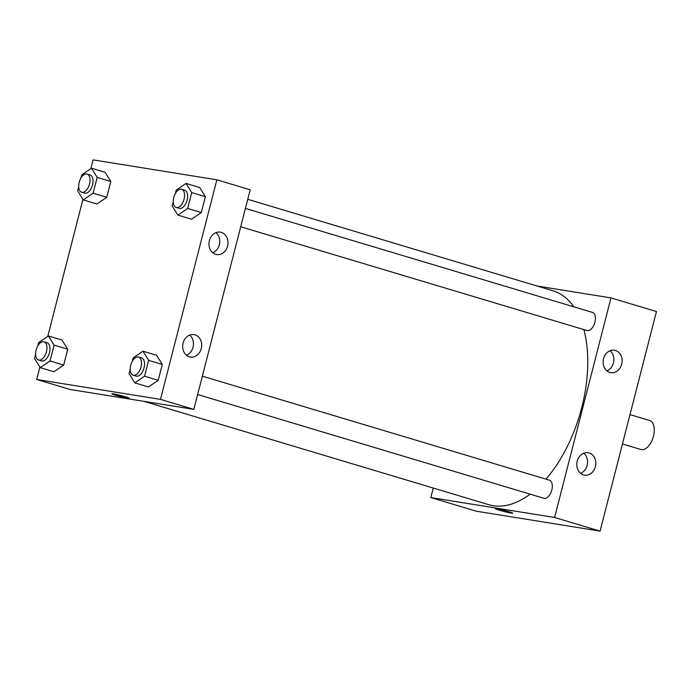 <?xml version="1.0" encoding="UTF-8"?>
<svg xmlns="http://www.w3.org/2000/svg" width="691" height="691" viewBox="0 0 691 691"><rect width="100%" height="100%" fill="white"/><g stroke="black" fill="none" stroke-linecap="round" stroke-linejoin="round"><path stroke-width="1.04" d="M622.444 443.976L640.851 449.495A15.142 8.309 -73.3 0 0 641.447 449.625A15.142 8.309 -73.3 0 0 653.315 436.842A15.142 8.309 -73.3 0 0 649.549 420.482L629.985 414.617M430.83 497.572L476.306 511.202L600.073 531.12L656.45 311.529L610.974 297.907L554.597 517.49L430.83 497.572L433.274 488.053M197.635 394.518L543.929 498.289A9.467 5.191 -73.3 0 0 551.798 490.057A9.467 5.191 -73.3 0 0 549.362 480.159L202.342 376.172M537.097 286.014L610.974 297.907M240.71 226.76L587.005 330.531A9.467 5.191 -73.3 0 0 587.367 330.618A9.467 5.191 -73.3 0 0 594.787 322.628A9.467 5.191 -73.3 0 0 592.437 312.401L245.417 208.414M143.927 401.35L488.848 504.706A111.666 61.266 -73.3 0 0 493.184 505.7A111.666 61.266 -73.3 0 0 530.092 494.151M545.968 479.148A111.666 61.266 -73.3 0 0 583.878 329.598M573.815 306.821A111.666 61.266 -73.3 0 0 552.955 290.773L247.758 199.31M615.431 350.475A11.358 9.467 -80.9 0 1 621.848 363.578A11.358 9.467 -80.9 0 1 610.809 372.665A11.358 9.467 -80.9 0 1 603.519 358.733A11.358 9.467 -80.9 0 1 614.42 350.242A11.358 9.467 -80.9 0 1 615.431 350.475M583.48 474.907A11.358 9.467 -80.9 0 1 577.21 461.199A11.358 9.467 -80.9 0 1 588.11 452.717A11.358 9.467 -80.9 0 1 595.651 465.432A11.358 9.467 -80.9 0 1 584.5 475.14A11.358 9.467 -80.9 0 1 583.48 474.907M554.597 517.49L600.073 531.12L656.45 311.529M606.871 370.851A11.358 9.467 99.1 0 0 613.712 361.635A11.358 9.467 99.1 0 0 610.11 350.734M580.561 473.326A11.358 9.467 99.1 0 0 587.402 464.102A11.358 9.467 99.1 0 0 583.8 453.201M508.982 511.729A8.992 0.544 14.4 0 1 512.782 513.171A8.992 0.544 14.4 0 1 503.946 511.47A8.992 0.544 14.4 0 1 495.369 508.706A8.992 0.544 14.4 0 1 500.068 509.414A8.992 0.544 14.4 0 1 508.982 511.729M600.073 531.12L476.306 511.202M495.369 508.697A8.992 0.544 -165.6 0 0 503.946 511.461A8.992 0.544 -165.6 0 0 512.791 513.171M193.817 409.374L250.202 189.792L216.853 179.798L160.476 399.381L193.817 409.374L70.05 389.465L36.709 379.471L39.888 367.076M221.31 232.375A11.358 9.467 -80.9 0 1 227.728 245.469A11.358 9.467 -80.9 0 1 216.689 254.564A11.358 9.467 -80.9 0 1 209.399 240.623A11.358 9.467 -80.9 0 1 220.299 232.141A11.358 9.467 -80.9 0 1 221.31 232.375M189.36 356.806A11.358 9.467 -80.9 0 1 183.089 343.099A11.358 9.467 -80.9 0 1 193.981 334.608A11.358 9.467 -80.9 0 1 201.53 347.331A11.358 9.467 -80.9 0 1 190.379 357.031A11.358 9.467 -80.9 0 1 189.36 356.806M62.035 340.058L67.735 349.231L62.035 340.058L48.387 335.973L54.088 345.137L50.02 360.987L40.251 367.664L34.55 358.499L35.63 354.31M63.667 365.073L67.735 349.231L63.667 365.073L53.898 371.758L63.667 365.073L50.02 360.987M105.11 172.301L110.81 181.465L105.11 172.301L91.462 168.207L97.163 177.38L93.095 193.221L83.326 199.906L77.625 190.733L78.696 186.544M106.734 197.315L110.81 181.465L106.734 197.315L96.965 203.992L106.734 197.315L93.095 193.221M199.664 187.511L205.365 196.676L199.664 187.511L186.017 183.426L191.718 192.59L187.65 208.44L177.881 215.117L172.18 205.953L173.26 201.755M201.297 212.526L205.365 196.676L201.297 212.526L191.528 219.202L201.297 212.526L187.65 208.44M160.476 399.381L36.709 379.471M90.841 168.639L93.086 159.88L216.853 179.798M47.765 336.396L82.963 199.319M148.453 386.969L158.222 380.292L162.29 364.442L156.589 355.278L162.29 364.442L158.222 380.292L148.453 386.969L134.805 382.883L129.105 373.71L130.184 369.521M212.75 252.751A11.358 9.467 99.1 0 0 219.591 243.526A11.358 9.467 99.1 0 0 215.981 232.625M186.44 355.217A11.358 9.467 99.1 0 0 193.281 346.001A11.358 9.467 99.1 0 0 189.671 335.1M113.367 393.853A8.992 0.544 14.4 0 1 123.197 396.15A8.992 0.544 14.4 0 1 129.277 398.249A8.992 0.544 14.4 0 1 120.433 396.539A8.992 0.544 14.4 0 1 111.864 393.775A8.992 0.544 14.4 0 1 113.367 393.853M111.864 393.775A8.992 0.544 -165.6 0 0 120.433 396.539A8.992 0.544 -165.6 0 0 129.277 398.249M37.746 346.036L38.618 342.65L48.387 335.973M38.575 359.976L41.607 360.883A9.467 5.191 -73.3 0 0 41.97 360.97A9.467 5.191 -73.3 0 0 49.389 352.98A9.467 5.191 -73.3 0 0 47.04 342.753L44.008 341.846A9.467 5.191 -73.3 0 0 36.312 349.421A9.467 5.191 -73.3 0 0 38.575 359.976A9.467 5.191 -73.3 0 0 38.938 360.063A9.467 5.191 -73.3 0 0 46.357 352.073A9.467 5.191 -73.3 0 0 44.008 341.846M54.088 345.137L67.735 349.231M40.251 367.664L53.898 371.758M80.821 178.269L81.693 174.892L91.462 168.207M81.642 192.21L84.673 193.126A9.467 5.191 -73.3 0 0 85.045 193.204A9.467 5.191 -73.3 0 0 92.464 185.214A9.467 5.191 -73.3 0 0 90.106 174.996L87.075 174.08A9.467 5.191 -73.3 0 0 79.387 181.655A9.467 5.191 -73.3 0 0 81.642 192.21A9.467 5.191 -73.3 0 0 82.013 192.297A9.467 5.191 -73.3 0 0 89.433 184.307A9.467 5.191 -73.3 0 0 87.075 174.08M97.163 177.38L110.81 181.465M83.326 199.906L96.965 203.992M132.309 361.246L133.173 357.869L142.951 351.183L148.651 360.356L144.574 376.198L134.805 382.883M133.13 375.187L136.162 376.103A9.467 5.191 -73.3 0 0 136.524 376.18A9.467 5.191 -73.3 0 0 143.944 368.191A9.467 5.191 -73.3 0 0 141.595 357.964L138.563 357.057A9.467 5.191 -73.3 0 0 130.875 364.632A9.467 5.191 -73.3 0 0 133.13 375.187A9.467 5.191 -73.3 0 0 133.493 375.273A9.467 5.191 -73.3 0 0 140.912 367.284A9.467 5.191 -73.3 0 0 138.563 357.057M142.951 351.183L156.589 355.278M148.651 360.356L162.29 364.442M144.574 376.198L158.222 380.292M175.384 193.489L176.248 190.103L186.017 183.426M176.205 207.43L179.237 208.337A9.467 5.191 -73.3 0 0 179.6 208.423A9.467 5.191 -73.3 0 0 187.019 200.433A9.467 5.191 -73.3 0 0 184.67 190.206L181.638 189.299A9.467 5.191 -73.3 0 0 173.951 196.875A9.467 5.191 -73.3 0 0 176.205 207.43A9.467 5.191 -73.3 0 0 176.568 207.507A9.467 5.191 -73.3 0 0 183.987 199.526A9.467 5.191 -73.3 0 0 181.638 189.299M191.718 192.59L205.365 196.676M177.881 215.117L191.528 219.202"/></g></svg>
